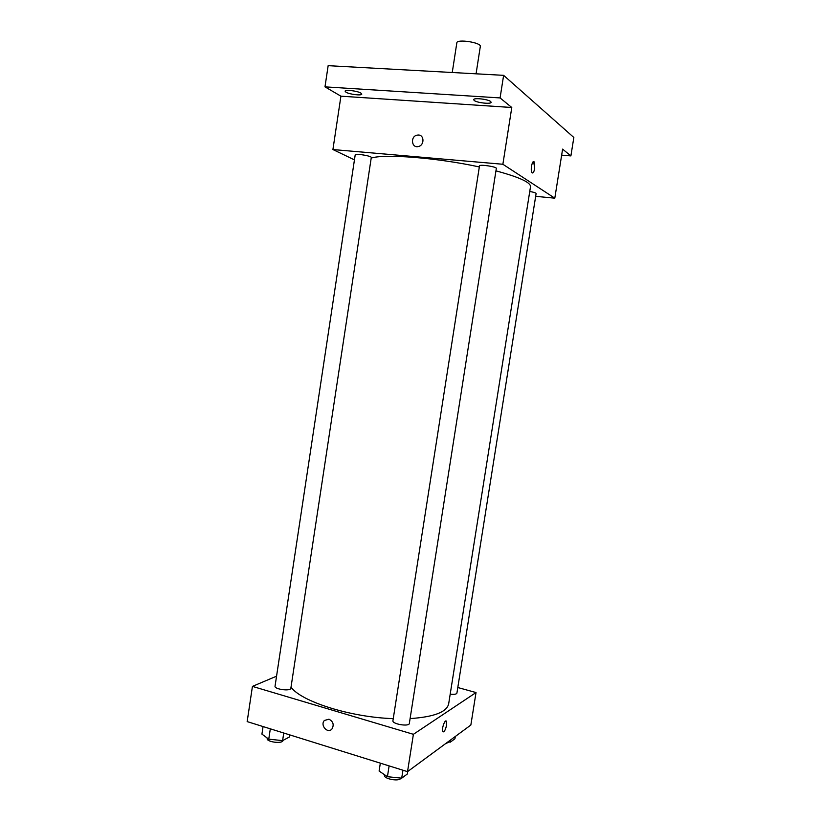 <?xml version="1.0" encoding="UTF-8"?>
<svg xmlns="http://www.w3.org/2000/svg" width="821" height="821" viewBox="0 0 821 821"><rect width="100%" height="100%" fill="white"/><g stroke="black" fill="none" stroke-linecap="round" stroke-linejoin="round"><path stroke-width="1.23" d="M476.067 73.818L480.316 46.458C481.558 42.569 456.825 38.741 456.835 42.825L452.248 72.505M354.446 159.879L332.916 149.545L340.92 96.18L324.983 86.862L328.154 65.67L503.622 75.337L573.838 137.476L570.893 155.908L561.656 155.148M324.983 86.862L500.081 97.925L503.622 75.337M500.081 97.925L511.781 107.5L502.873 164.262L554.801 198.179L562.611 149.124L570.893 155.908M533.681 161.604L534.697 168.397C533.989 172.01 533.096 173.426 532.018 172.656C530.068 170.604 532.316 159.315 534.163 161.901L534.697 168.397C534.173 171.291 533.434 172.8 532.501 172.954M360.963 93.142L361.774 94.097C361.897 95.893 349.305 94.364 345.959 92.178L345.097 91.193C344.933 89.386 357.72 90.957 360.963 93.142M490.671 101.537L491.143 102.297C491.245 104.38 476.919 102.83 474.189 100.47L473.676 99.669C473.512 97.576 488.074 99.167 490.671 101.537M340.92 96.18L511.781 107.5M410.1 718.591C434.022 716.979 446.881 712.043 448.677 703.771L530.51 186.665C530.694 182.395 519.18 177.131 495.946 170.86M479.331 166.95C437.07 157.735 384.238 153.671 371.195 158.104M332.916 149.545L502.873 164.262M554.801 198.179L535.661 196.322M371.287 157.519C371.944 156 355.031 153.188 355.206 154.841L275.045 686.212C274.163 689.322 290.788 691.487 290.85 688.275L371.287 157.519M450.195 694.176C454.167 694.617 456.404 694.268 456.907 693.14L536.113 193.51C535.887 192.863 533.763 192.196 529.74 191.478M496.325 168.418C497.033 166.745 479.331 164.097 479.495 165.904L392.931 720.705C391.966 724.091 409.217 726.954 409.34 723.434L496.325 168.418M418.587 135.024C424.488 135.167 424.365 145.338 418.443 146.507C411.557 148.498 410.09 136.45 417.058 135.137L418.587 135.024C424.488 135.178 424.375 145.338 418.443 146.507C411.557 148.509 410.09 136.45 417.058 135.137L418.587 135.024M393.259 718.632C350.752 717.359 300.968 701.503 291.024 687.126M276.554 676.186L252.437 686.387L413.394 734.313L476.026 692.555L457.8 687.516M252.437 686.387L247.162 721.597L407.534 771.648L413.394 734.313M407.534 771.648L470.854 725.035L476.026 692.555M446.049 720.992L446.573 725.097C445.464 730.013 444.223 732.199 442.847 731.655C441.236 729.653 444.961 718.755 446.388 721.259L446.573 725.097C445.69 729.315 444.561 731.593 443.176 731.922M329.005 719.196C333.244 721.546 334.229 724.799 331.961 728.976C327.743 734.19 319.8 725.179 324.408 720.458L329.005 719.196L324.408 720.458C319.8 725.179 327.743 734.19 331.961 728.976M263.069 726.564L261.93 734.118L268.765 739.157L282.598 740.634L289.31 737.053L289.649 734.857M268.765 739.157L270.325 728.822M282.598 740.634L283.748 733.02M282.947 740.45L282.947 740.47C282.804 744.134 266.209 742.03 267.153 738.459L267.225 738.028M447.979 741.876L450.36 742.133L454.937 738.746L455.296 736.499M450.36 742.133L450.719 739.865M449.159 741.999L445.321 743.836M380.328 763.161L379.107 771.052L387.43 776.697L401.695 778.175L407.339 773.998L407.729 771.504M387.43 776.697L389.113 765.901M401.695 778.175L402.947 770.221M400.771 778.072C400.155 781.951 383.386 779.006 384.433 775.209L384.505 774.716"/></g></svg>
